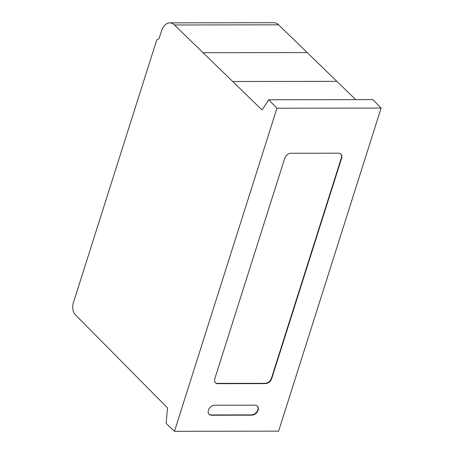 <?xml version="1.0" encoding="UTF-8"?>
<svg xmlns="http://www.w3.org/2000/svg" width="454" height="454" viewBox="0 0 454 454"><rect width="100%" height="100%" fill="white"/><g stroke="black" fill="none" stroke-linecap="round" stroke-linejoin="round"><path stroke-width="0.68" d="M211.547 415.228A5.743 4.126 -45.3 0 1 209.09 414.298A5.743 4.126 -45.3 0 1 209.112 408.696A5.743 4.126 -45.3 0 1 214.719 405.212L254.961 405.15A5.743 4.126 -45.3 0 1 257.418 406.08A5.743 4.126 -45.3 0 1 257.401 411.676A5.743 4.126 -45.3 0 1 251.788 415.166L211.547 415.228L211.263 414.945L251.505 414.888A5.743 4.126 134.7 0 0 257.043 411.511A5.743 4.126 134.7 0 0 257.27 405.944M208.953 414.156A5.743 4.126 134.7 0 0 211.263 414.945M215.372 382.597A5.743 4.126 134.7 0 0 217.682 383.392L265.108 383.324A5.743 4.126 134.7 0 0 271.43 378.301L341.346 157.907A5.743 4.126 134.7 0 0 340.789 153.98M341.629 158.185L271.713 378.579A5.743 4.126 -45.3 0 1 265.391 383.602L217.965 383.67A5.743 4.126 -45.3 0 1 215.508 382.745A5.743 4.126 -45.3 0 1 214.821 378.676L284.732 158.276A5.743 4.126 -45.3 0 1 291.054 153.259L338.48 153.191A5.743 4.126 -45.3 0 1 340.937 154.116A5.743 4.126 -45.3 0 1 341.629 158.185L341.346 157.907M73.338 302.892L156.46 40.866A2.866 1.623 89.9 0 1 157.691 39.316L158.174 39.237A2.917 1.651 -90.1 0 0 159.309 37.778L161.249 31.649A17.235 9.761 89.9 0 1 169.751 22.853A17.235 9.761 89.9 0 1 174.461 24.981L262.049 109.959L268.757 99.767L276.951 108.217L174.467 431.3L166.107 423.361L167.526 407.925L75.188 314.599A8.62 4.886 89.9 0 1 73.338 302.892M355.72 99.642L278.614 24.834A17.235 9.761 -90.1 0 0 273.898 22.7L169.751 22.853M174.467 431.3L278.614 431.147L381.105 108.069L372.91 99.613L268.757 99.767M381.105 108.069L276.951 108.217M251.788 415.166L251.505 414.888M271.713 378.579L271.43 378.301M217.965 383.67L217.682 383.392M265.391 383.602L265.108 383.324M278.614 24.834L174.461 24.981M307.193 52.562L203.046 52.709M336.868 81.345L232.72 81.499"/></g></svg>
